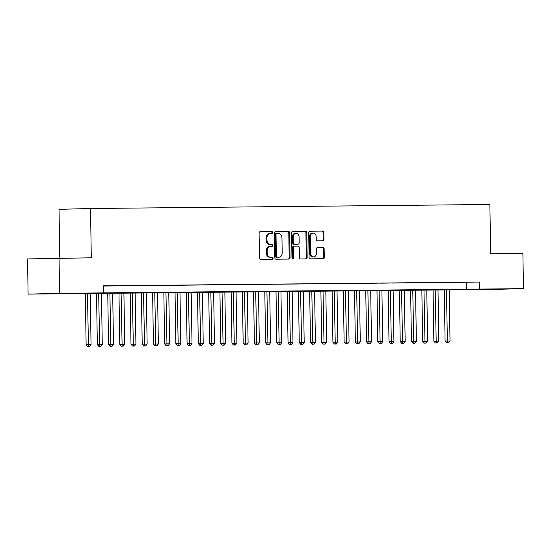 <?xml version="1.0" encoding="UTF-8"?>
<svg xmlns="http://www.w3.org/2000/svg" width="551" height="551" viewBox="0 0 551 551"><rect width="100%" height="100%" fill="white"/><g stroke="black" fill="none" stroke-linecap="round" stroke-linejoin="round"><path stroke-width="0.83" d="M272.655 232.55A0.964 0.771 88.5 0 0 271.87 231.592L260.168 231.709A1.384 1.102 88.5 0 0 259.094 233.101L259.48 257.978A1.384 1.102 88.5 0 0 260.602 259.349L272.304 259.232A0.964 0.771 88.5 0 0 272.27 257.296L270.761 257.31A4.422 3.526 88.5 0 1 267.166 252.923L267.132 250.85A4.422 3.526 88.5 0 1 270.541 246.393A4.422 3.526 88.5 0 1 270.589 246.393L272.104 246.38A0.964 0.771 88.5 0 0 272.07 244.444L270.555 244.458A4.422 3.526 88.5 0 1 266.966 240.071L266.932 237.998A4.422 3.526 88.5 0 1 270.341 233.541A4.422 3.526 88.5 0 1 270.383 233.541L271.898 233.528A0.964 0.771 88.5 0 0 272.655 232.55M271.175 233.534A0.964 0.771 88.5 0 0 271.016 231.613L260.017 231.723M271.581 259.239A0.964 0.771 88.5 0 0 271.423 257.317L270.761 257.31M271.374 246.387A0.964 0.771 88.5 0 0 271.223 244.465L270.555 244.458M486.478 289.358L504.103 289.02L486.478 289.358M51.794 293.752L69.419 293.407L51.794 293.752M322.92 240.821A1.384 1.102 88.5 0 0 324.002 239.423L323.892 232.446A1.384 1.102 88.5 0 0 322.769 231.076L309.772 231.206A1.384 1.102 88.5 0 0 308.698 232.598L309.083 257.475A1.384 1.102 88.5 0 0 310.206 258.853L323.203 258.715A1.384 1.102 88.5 0 0 324.284 257.324L324.146 248.894A1.384 1.102 88.5 0 0 323.024 247.523L317.466 247.578A1.384 1.102 88.5 0 0 316.384 248.969L316.453 253.15A3.699 2.948 88.5 0 1 313.602 256.883A3.699 2.948 88.5 0 1 310.557 253.212L310.303 236.834A3.699 2.948 88.5 0 1 313.154 233.107A3.699 2.948 88.5 0 1 316.191 236.772L316.24 239.506A1.384 1.102 88.5 0 0 317.362 240.877L322.92 240.821M28.101 294.131L27.55 258.929L91.294 257.799L90.522 208.512L489.873 204.483L490.645 253.763L522.899 253.439L523.45 288.641L491.953 289.447L28.101 294.131L59.598 293.332L523.45 288.641M59.047 258.123L59.598 293.332M103.519 286.038L479.308 282.05L103.519 285.845L103.629 292.884M479.308 282.05L479.418 289.089M289.647 232.791A1.384 1.102 88.5 0 0 288.524 231.42L275.528 231.551A1.384 1.102 88.5 0 0 274.453 232.942L274.839 257.827A1.384 1.102 88.5 0 0 275.961 259.197L288.958 259.066A1.384 1.102 88.5 0 0 290.04 257.668L289.647 232.791L288.793 232.811A1.384 1.102 88.5 0 0 287.67 231.441L275.376 231.565M292.65 231.379L305.647 231.248A1.384 1.102 88.5 0 1 306.769 232.618L307.162 257.496A1.384 1.102 88.5 0 1 306.094 258.894A1.384 1.102 88.5 0 0 306.094 258.894L300.522 258.949A1.384 1.102 88.5 0 1 299.393 257.579L299.234 247.489A1.384 1.102 88.5 0 0 298.112 246.118L294.427 246.152A1.384 1.102 88.5 0 0 293.346 247.544L293.511 258.054A0.964 0.771 88.5 0 1 291.968 258.068L291.575 232.77A1.384 1.102 88.5 0 1 292.636 231.379A1.384 1.102 88.5 0 0 292.636 231.379L292.622 231.379M103.519 285.969L109.126 285.879L103.519 285.935M120.338 285.769L111.481 285.893L120.338 285.769M131.558 285.652L122.701 285.776L131.558 285.652M142.778 285.542L133.921 285.666L142.778 285.542M153.998 285.425L145.133 285.549L153.998 285.425M165.21 285.315L156.353 285.439L165.21 285.315M176.43 285.204L167.573 285.322L176.43 285.204M187.65 285.087L178.793 285.211L187.65 285.087M198.863 284.977L190.005 285.094L198.863 284.977M210.083 284.86L201.225 284.984L210.083 284.86M221.302 284.75L212.445 284.867L221.302 284.75M232.522 284.633L223.658 284.757L232.522 284.633M243.735 284.523L234.878 284.647L243.735 284.523M254.955 284.406L246.097 284.53L254.955 284.406M266.174 284.295L257.31 284.419L266.174 284.295M277.387 284.178L268.53 284.302L277.387 284.178M288.607 284.068L279.75 284.192L288.607 284.068M299.827 283.958L290.969 284.075L299.827 283.958M311.039 283.841L302.182 283.965L311.039 283.841M322.259 283.731L313.402 283.848L322.259 283.731M333.479 283.613L324.622 283.737L333.479 283.613M344.699 283.503L335.834 283.62L344.699 283.503M355.912 283.386L347.054 283.51L355.912 283.386M367.131 283.276L358.274 283.4L367.131 283.276M378.351 283.159L369.494 283.283L378.351 283.159M389.564 283.049L380.707 283.173L389.564 283.049M400.784 282.932L391.926 283.056L400.784 282.932M412.003 282.821L403.146 282.945L412.003 282.821M423.223 282.711L414.359 282.828L423.223 282.711M434.436 282.594L425.579 282.718L434.436 282.594M445.656 282.484L436.798 282.601L445.656 282.484M456.875 282.367L448.011 282.491L456.875 282.367M459.231 282.374L468.088 282.257L459.231 282.374M90.522 208.512L59.026 209.318L59.79 258.116M466.539 282.374L466.656 289.413M270.3 233.541L269.535 233.562A4.422 3.526 88.5 0 0 269.494 233.562A4.422 3.526 88.5 0 0 266.078 238.018L266.932 237.998M269.708 244.479A4.422 3.526 88.5 0 1 266.112 240.091L266.078 238.018M270.5 246.393L269.735 246.414A4.422 3.526 88.5 0 0 269.694 246.414A4.422 3.526 88.5 0 0 266.285 250.877L267.132 250.85M269.907 257.338A4.422 3.526 88.5 0 1 266.312 252.95L266.285 250.877M288.256 259.073A1.384 1.102 88.5 0 0 289.185 257.696L288.793 232.811M276.774 233.472A0.964 0.771 88.5 0 0 276.017 234.45L276.361 256.291A0.964 0.771 88.5 0 0 277.146 257.248L278.744 257.234A4.422 3.526 88.5 0 0 278.785 257.234A4.422 3.526 88.5 0 0 282.195 252.771L281.96 237.846A4.422 3.526 88.5 0 0 278.365 233.459L275.913 233.5A0.964 0.771 88.5 0 0 275.163 234.471L276.017 234.45M277.98 257.248A4.422 3.526 88.5 0 1 277.931 257.255A4.422 3.526 88.5 0 1 277.89 257.255L276.292 257.269A0.964 0.771 88.5 0 1 275.507 256.311L275.163 234.471M292.498 231.392L305.647 231.248M305.378 258.901A1.384 1.102 88.5 0 0 306.308 257.517L305.915 232.639A1.384 1.102 88.5 0 0 304.793 231.268M293.559 246.173L293.573 246.173A1.384 1.102 88.5 0 0 292.498 247.564L292.664 258.075L293.511 258.054M292.333 258.874A0.964 0.771 88.5 0 0 292.664 258.075M299.076 237.02A3.699 2.948 88.5 0 0 296.032 233.349A3.699 2.948 88.5 0 0 293.18 237.075L293.27 242.846A1.384 1.102 88.5 0 0 294.392 244.217L298.084 244.183A1.384 1.102 88.5 0 0 299.165 242.784L299.076 237.02M296.032 233.349L295.184 233.369A3.699 2.948 88.5 0 0 292.333 237.095L293.18 237.075M297.258 244.203A1.384 1.102 88.5 0 1 297.244 244.203A1.384 1.102 88.5 0 0 297.244 244.203L293.545 244.238A1.384 1.102 88.5 0 1 292.423 242.867L292.333 237.095M313.154 233.107L312.3 233.128A3.699 2.948 88.5 0 0 309.455 236.854L310.303 236.834M313.602 256.883L312.748 256.904A3.699 2.948 88.5 0 1 309.71 253.233L309.455 236.854M322.5 258.722A1.384 1.102 88.5 0 0 323.43 257.345L323.299 248.914A1.384 1.102 88.5 0 0 322.177 247.544L317.314 247.592M322.218 240.828A1.384 1.102 88.5 0 0 323.148 239.451L323.038 232.467A1.384 1.102 88.5 0 0 321.915 231.096L309.621 231.22M85.315 293.359L86.121 344.712L91.053 344.63L90.247 293.304M87.444 293.332L88.477 346.496L87.63 346.517L89.599 346.483L88.477 346.496M91.053 344.63L89.599 346.483M87.63 346.517L86.121 344.712M96.528 293.242L97.341 344.602L102.272 344.52L101.467 293.194M98.657 293.222L99.697 346.386L98.849 346.407L100.819 346.372L99.697 346.386M102.272 344.52L100.819 346.372M98.849 346.407L97.341 344.602M107.748 293.132L108.554 344.485L113.485 344.403L112.679 293.077M109.876 293.111L110.916 346.269L110.062 346.29L112.039 346.262L110.916 346.269M113.485 344.403L112.039 346.262M110.062 346.29L108.554 344.485M118.968 293.015L119.774 344.375L124.705 344.292L123.899 292.967M121.096 292.994L122.136 346.159L121.282 346.18L123.252 346.145L122.136 346.159M124.705 344.292L123.252 346.145M121.282 346.18L119.774 344.375M130.188 292.905L130.993 344.258L135.925 344.175L135.119 292.85M132.316 292.884L133.349 346.042L132.502 346.062L134.472 346.035L133.349 346.042M135.925 344.175L134.472 346.035M132.502 346.062L130.993 344.258M141.4 292.788L142.206 344.148L147.138 344.065L146.332 292.739M143.529 292.767L144.569 345.932L143.715 345.952L145.691 345.918L144.569 345.932M147.138 344.065L145.691 345.918M143.715 345.952L142.206 344.148M152.62 292.677L153.426 344.031L158.357 343.948L157.552 292.629M154.748 292.657L155.788 345.814L154.934 345.842L156.911 345.808L155.788 345.814M158.357 343.948L156.911 345.808M154.934 345.842L153.426 344.031M163.84 292.56L164.646 343.92L169.577 343.838L168.771 292.512M165.968 292.54L167.001 345.704L166.154 345.725L168.124 345.691L167.001 345.704M169.577 343.838L168.124 345.691M166.154 345.725L164.646 343.92M175.053 292.45L175.859 343.803L180.797 343.721L179.991 292.402M177.181 292.429L178.221 345.587L177.367 345.615L179.344 345.58L178.221 345.587M180.797 343.721L179.344 345.58M177.367 345.615L175.859 343.803M186.272 292.333L187.078 343.693L192.01 343.61L191.204 292.285M188.401 292.312L189.441 345.477L188.587 345.498L190.563 345.463L189.441 345.477M192.01 343.61L190.563 345.463M188.587 345.498L187.078 343.693M197.492 292.223L198.298 343.583L203.229 343.5L202.424 292.175M199.62 292.202L200.654 345.367L199.806 345.387L201.776 345.353L200.654 345.367M203.229 343.5L201.776 345.353M199.806 345.387L198.298 343.583M208.705 292.113L209.518 343.466L214.449 343.383L213.643 292.058M210.833 292.085L211.873 345.25L211.026 345.27L212.996 345.236L211.873 345.25M214.449 343.383L212.996 345.236M211.026 345.27L209.518 343.466M219.925 291.996L220.731 343.356L225.662 343.273L224.856 291.947M222.053 291.975L223.093 345.14L222.239 345.16L224.216 345.126L223.093 345.14M225.662 343.273L224.216 345.126M222.239 345.16L220.731 343.356M231.144 291.885L231.95 343.239L236.882 343.156L236.076 291.83M233.273 291.865L234.313 345.022L233.459 345.043L235.429 345.016L234.313 345.022M236.882 343.156L235.429 345.016M233.459 345.043L231.95 343.239M242.364 291.768L243.17 343.128L248.102 343.046L247.296 291.72M244.492 291.748L245.526 344.912L244.678 344.933L246.648 344.898L245.526 344.912M248.102 343.046L246.648 344.898M244.678 344.933L243.17 343.128M253.577 291.658L254.383 343.011L259.321 342.929L258.509 291.61M255.705 291.637L256.745 344.795L255.891 344.816L257.868 344.788L256.745 344.795M259.321 342.929L257.868 344.788M255.891 344.816L254.383 343.011M264.797 291.541L265.603 342.901L270.534 342.818L269.728 291.493M266.925 291.52L267.965 344.685L267.111 344.706L269.088 344.671L267.965 344.685M270.534 342.818L269.088 344.671M267.111 344.706L265.603 342.901M276.017 291.431L276.822 342.784L281.754 342.701L280.948 291.383M278.145 291.41L279.178 344.568L278.331 344.595L280.301 344.561L279.178 344.568M281.754 342.701L280.301 344.561M278.331 344.595L276.822 342.784M287.229 291.314L288.042 342.674L292.974 342.591L292.168 291.265M289.358 291.293L290.398 344.458L289.55 344.478L291.52 344.444L290.398 344.458M292.974 342.591L291.52 344.444M289.55 344.478L288.042 342.674M298.449 291.204L299.255 342.557L304.186 342.474L303.381 291.155M300.577 291.183L301.617 344.347L300.763 344.368L302.74 344.334L301.617 344.347M304.186 342.474L302.74 344.334M300.763 344.368L299.255 342.557M309.669 291.086L310.475 342.446L315.406 342.364L314.6 291.038M311.797 291.066L312.837 344.23L311.983 344.251L313.953 344.217L312.837 344.23M315.406 342.364L313.953 344.217M311.983 344.251L310.475 342.446M320.889 290.976L321.694 342.336L326.626 342.254L325.82 290.928M323.017 290.956L324.05 344.12L323.203 344.141L325.173 344.106L324.05 344.12M326.626 342.254L325.173 344.106M323.203 344.141L321.694 342.336M332.101 290.866L332.907 342.219L337.839 342.137L337.033 290.811M334.23 290.838L335.27 344.003L334.416 344.024L336.392 343.989L335.27 344.003M337.839 342.137L336.392 343.989M334.416 344.024L332.907 342.219M343.321 290.749L344.127 342.109L349.058 342.026L348.253 290.701M345.449 290.728L346.489 343.893L345.635 343.914L347.612 343.879L346.489 343.893M349.058 342.026L347.612 343.879M345.635 343.914L344.127 342.109M354.541 290.639L355.347 341.992L360.278 341.909L359.472 290.584M356.669 290.618L357.702 343.776L356.855 343.796L358.825 343.769L357.702 343.776M360.278 341.909L358.825 343.769M356.855 343.796L355.347 341.992M365.754 290.522L366.56 341.882L371.498 341.799L370.692 290.473M367.882 290.501L368.922 343.666L368.068 343.686L370.045 343.652L368.922 343.666M371.498 341.799L370.045 343.652M368.068 343.686L366.56 341.882M376.974 290.411L377.779 341.765L382.711 341.682L381.905 290.363M379.102 290.391L380.142 343.548L379.288 343.569L381.264 343.542L380.142 343.548M382.711 341.682L381.264 343.542M379.288 343.569L377.779 341.765M388.193 290.294L388.999 341.654L393.931 341.572L393.125 290.246M390.322 290.274L391.355 343.438L390.507 343.459L392.477 343.425L391.355 343.438M393.931 341.572L392.477 343.425M390.507 343.459L388.999 341.654M399.406 290.184L400.219 341.537L405.15 341.455L404.344 290.136M401.534 290.163L402.574 343.321L401.727 343.349L403.697 343.314L402.574 343.321M405.15 341.455L403.697 343.314M401.727 343.349L400.219 341.537M410.626 290.067L411.432 341.427L416.363 341.344L415.557 290.019M412.754 290.046L413.794 343.211L412.94 343.232L414.917 343.197L413.794 343.211M416.363 341.344L414.917 343.197M412.94 343.232L411.432 341.427M421.846 289.957L422.651 341.31L427.583 341.227L426.777 289.909M423.974 289.936L425.014 343.101L424.16 343.121L426.13 343.087L425.014 343.101M427.583 341.227L426.13 343.087M424.16 343.121L422.651 341.31M433.065 289.84L433.871 341.2L438.803 341.117L437.997 289.792M435.194 289.819L436.227 342.984L435.38 343.004L437.349 342.97L436.227 342.984M438.803 341.117L437.349 342.97M435.38 343.004L433.871 341.2M444.278 289.73L445.084 341.09L450.022 341.007L449.21 289.681M446.406 289.709L447.446 342.874L446.592 342.894L448.569 342.86L447.446 342.874M450.022 341.007L448.569 342.86M446.592 342.894L445.084 341.09M271.016 231.613L271.87 231.592M271.423 257.317L272.27 257.296M271.223 244.465L272.07 244.444M266.112 240.091L266.966 240.071M266.312 252.95L267.166 252.923M289.185 257.696L290.04 257.668M287.67 231.441L288.524 231.42M275.92 233.5L276.754 233.472M275.507 256.311L276.361 256.291M276.292 257.269L277.146 257.248M277.89 257.255L278.744 257.234M305.915 232.639L306.769 232.618M306.308 257.517L307.162 257.496M292.498 247.564L293.346 247.544M292.423 242.867L293.27 242.846M293.545 244.238L294.392 244.217M309.71 253.233L310.557 253.212M322.177 247.544L323.024 247.523M323.299 248.914L324.146 248.894M323.43 257.345L324.284 257.324M321.915 231.096L322.769 231.076M323.038 232.467L323.892 232.446M323.148 239.451L324.002 239.423M269.494 233.562L270.341 233.541M269.694 246.414L270.541 246.393M277.931 257.255L278.785 257.234"/></g></svg>
